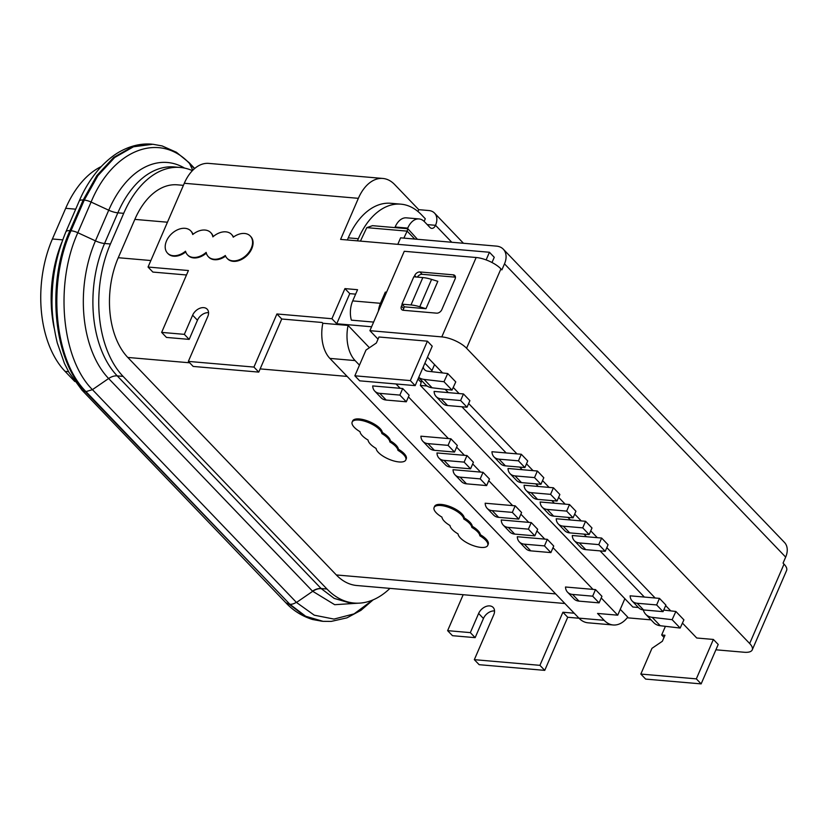<?xml version="1.0" encoding="UTF-8"?>
<svg xmlns="http://www.w3.org/2000/svg" width="828" height="828" viewBox="0 0 828 828"><rect width="100%" height="100%" fill="white"/><g stroke="black" fill="none" stroke-linecap="round" stroke-linejoin="round"><path stroke-width="1.24" d="M398.403 449.231A16.084 6.024 23.4 0 1 406.258 458.867L405.792 459.964A16.084 6.024 23.4 0 1 399.055 461.952A16.084 6.024 23.4 0 1 376.088 448.445A16.084 6.024 23.4 0 1 368.056 440.061A16.084 6.024 23.4 0 1 360.014 431.688A16.084 6.024 23.4 0 1 352.169 422.052A16.084 6.024 23.4 0 1 358.897 420.065A16.084 6.024 23.4 0 1 381.863 433.572L382.339 432.475A16.084 6.024 23.4 0 1 390.371 440.858A16.084 6.024 23.4 0 1 398.403 449.231L397.937 450.328A16.084 6.024 23.4 0 1 405.792 459.964M352.169 422.052L352.635 420.955A16.084 6.024 23.4 0 1 359.362 418.968A16.084 6.024 23.4 0 1 382.339 432.475M479.867 535.788A16.084 6.024 -156.6 0 0 471.836 527.415A16.084 6.024 -156.6 0 0 463.804 519.032A16.084 6.024 -156.6 0 0 440.827 505.525A16.084 6.024 -156.6 0 0 434.1 507.512A16.084 6.024 -156.6 0 0 441.955 517.138A16.084 6.024 -156.6 0 0 449.987 525.521A16.084 6.024 -156.6 0 0 458.029 533.894A16.084 6.024 -156.6 0 0 480.996 547.411A16.084 6.024 -156.6 0 0 487.723 545.424A16.084 6.024 -156.6 0 0 479.867 535.788L480.344 534.691A16.084 6.024 -156.6 0 0 472.312 526.318A16.084 6.024 -156.6 0 0 464.28 517.935A16.084 6.024 -156.6 0 0 441.303 504.428A16.084 6.024 -156.6 0 0 434.576 506.415L434.1 507.512M463.804 519.032L464.28 517.935M487.723 545.424L488.199 544.327A16.084 6.024 -156.6 0 0 480.344 534.691M463.183 594.711L447.627 630.657L470.335 632.623L478.625 613.465A9.646 6.686 136.2 0 1 489.741 605.91A9.646 6.686 136.2 0 1 493.157 607.441A9.646 6.686 136.2 0 1 493.757 614.769L474.33 659.668L479.153 664.687L544.741 670.37L539.918 665.339L562.905 612.234L574.187 613.206M208.563 312.663A9.646 6.686 -43.8 0 0 197.457 320.229L189.167 339.387L166.459 337.42L161.646 332.39L188.411 270.528L148.046 267.04L152.869 272.07L186.486 274.979M188.349 361.401L253.937 367.073L258.76 372.103L193.172 366.431L188.349 361.401L207.776 316.503A9.646 6.686 -43.8 0 0 207.176 309.175A9.646 6.686 -43.8 0 0 203.76 307.643A9.646 6.686 -43.8 0 0 192.634 315.199L197.457 320.229M227.296 258.533A16.084 11.137 -43.8 0 0 227.534 258.791A16.084 11.137 -43.8 0 0 240.161 260.116A16.084 11.137 -43.8 0 0 251.753 248.752A16.084 11.137 -43.8 0 0 250.749 236.529A16.084 11.137 -43.8 0 0 250.501 236.28M251.267 248.245A16.084 11.137 -43.8 0 0 250.273 236.021A16.084 11.137 -43.8 0 0 233.248 237.191A16.084 11.137 -43.8 0 0 231.519 234.396A16.084 11.137 -43.8 0 0 212.868 236.88A16.084 11.137 -43.8 0 0 210.726 232.606A16.084 11.137 -43.8 0 0 192.727 234.521A16.084 11.137 -43.8 0 0 190.73 230.867A16.084 11.137 -43.8 0 0 178.103 229.542A16.084 11.137 -43.8 0 0 166.511 240.917A16.084 11.137 -43.8 0 0 167.515 253.14A16.084 11.137 -43.8 0 0 185.513 251.215A16.084 11.137 -43.8 0 0 187.511 254.869A16.084 11.137 -43.8 0 0 206.151 252.385A16.084 11.137 -43.8 0 0 208.294 256.659A16.084 11.137 -43.8 0 0 225.319 255.5A16.084 11.137 -43.8 0 0 227.048 258.284A16.084 11.137 -43.8 0 0 239.685 259.619A16.084 11.137 -43.8 0 0 251.267 248.245M192.996 234.314A16.084 11.137 -43.8 0 0 191.216 231.374A16.084 11.137 -43.8 0 0 190.968 231.126M192.406 170.64A96.503 59.523 94.9 0 0 180.214 167.453A96.503 59.523 94.9 0 0 123.703 213.334L110.434 243.991A96.503 59.523 94.9 0 0 123.093 376.388L326.977 589.029A96.503 59.523 94.9 0 0 354.198 603.053A96.503 59.523 94.9 0 0 389.957 588.377M101.202 166.583A96.503 59.523 94.9 0 0 65.681 208.314L52.412 238.981A96.503 59.523 94.9 0 0 65.07 371.368L74.799 381.511M183.402 185.348L177.409 184.83A72.698 44.847 94.9 0 0 134.84 219.389L118.259 257.715A72.698 44.847 94.9 0 0 127.791 357.448L336.334 574.953A72.698 44.847 94.9 0 0 356.847 585.52L564.893 603.509M194.476 168.674L190.067 164.068C160.208 131.145 112.918 149.123 91.09 202.053L77.822 232.72C54.503 284.014 61.603 359.021 92.446 389.657L85.988 391.623C54.358 360.211 47.092 283.331 70.991 230.753L69.925 230.66A9.646 3.612 23.4 0 0 65.888 231.85L79.157 201.194A9.646 3.612 23.4 0 1 83.193 200.003L84.259 200.086L97.89 175.681L114.668 157.527L133.484 146.784L152.89 144.258L132.511 146.711L113.664 157.423L96.824 175.608L83.193 200.003L69.925 230.66C46.016 283.424 53.416 360.221 85.45 391.747L86.071 391.644M373.138 599.845L360.946 610.34L346.963 617.843L331.221 621.404L323.117 621.352L305.687 616.26L289.872 604.274L86.153 391.799M92.446 389.657L296.486 602.463L314.267 615.183L333.984 619.085L354.063 613.879L372.921 599.938M419.755 306.774A22.522 8.435 23.4 0 0 410.988 304.952L401.953 304.176L413.793 276.8L422.829 277.577A22.522 8.435 23.4 0 1 431.595 279.398L437.826 281.334L425.975 308.709L419.755 306.774L431.595 279.398M425.975 308.709L404.519 306.857L401.953 304.176M452.016 390.112L432.102 387.794L424.071 379.41L443.984 381.729L452.016 390.112L455.762 381.915L447.731 373.542L427.828 371.223A9.864 6.831 136.2 0 1 424.547 369.681A9.864 6.831 136.2 0 1 423.232 367.001M443.984 381.729L447.731 373.542M672.129 619.675L680.161 628.048L660.247 625.73L652.216 617.357L672.129 619.675L675.876 611.478L683.907 619.861L680.161 628.048M436.149 396.581L442.576 403.288A14.159 9.801 136.2 0 0 447.586 405.534L467.044 407.21L460.616 400.514L441.158 398.827A14.159 9.801 136.2 0 1 436.149 396.581A14.159 9.801 136.2 0 1 434.11 391.406L463.463 393.942L469.89 400.649L467.044 407.21M524.89 467.541L505.422 465.853A14.159 9.801 136.2 0 1 500.422 463.608L493.995 456.901A14.159 9.801 136.2 0 1 491.956 451.726L521.298 454.261L527.726 460.968L524.89 467.541L518.463 460.834L498.994 459.157A14.159 9.801 136.2 0 1 493.995 456.901M540.953 484.297L521.495 482.61A14.159 9.801 136.2 0 1 516.486 480.364L510.058 473.657A14.159 9.801 136.2 0 1 508.019 468.482L537.372 471.018L543.799 477.725L540.953 484.297L534.526 477.59L515.068 475.914A14.159 9.801 136.2 0 1 510.058 473.657M557.016 501.054L537.558 499.367A14.159 9.801 136.2 0 1 532.549 497.121L526.122 490.414A14.159 9.801 136.2 0 1 524.083 485.239L553.435 487.775L559.863 494.482L557.016 501.054L550.589 494.347L531.131 492.66A14.159 9.801 136.2 0 1 526.122 490.414M569.498 504.531L540.156 501.996A14.159 9.801 -43.8 0 0 542.195 507.171L548.622 513.877A14.159 9.801 -43.8 0 0 553.621 516.123L573.08 517.81L566.662 511.104L569.498 504.531L575.926 511.238L573.08 517.81M542.195 507.171A14.159 9.801 -43.8 0 0 547.194 509.417L566.662 511.104M585.572 521.288L556.219 518.752A14.159 9.801 -43.8 0 0 558.258 523.927L564.686 530.634A14.159 9.801 -43.8 0 0 569.695 532.88L589.153 534.567L582.726 527.86L585.572 521.288L591.989 527.995L589.153 534.567M558.258 523.927A14.159 9.801 -43.8 0 0 563.268 526.173L582.726 527.86M601.635 538.045L572.283 535.509A14.159 9.801 -43.8 0 0 574.321 540.684L580.749 547.391A14.159 9.801 -43.8 0 0 585.758 549.637L605.216 551.324L598.789 544.617L601.635 538.045L608.062 544.752L605.216 551.324M574.321 540.684A14.159 9.801 -43.8 0 0 579.331 542.93L598.789 544.617M643.594 609.957L663.052 611.644L656.635 604.937L637.167 603.26A14.159 9.801 -43.8 0 1 632.168 601.014L638.595 607.711A14.159 9.801 -43.8 0 0 643.594 609.957L637.167 603.26M663.052 611.644L665.898 605.071L659.471 598.375L656.635 604.937M553.435 487.775L550.589 494.347M537.372 471.018L534.526 477.59M521.298 454.261L518.463 460.834M463.463 393.942L460.616 400.514M402.201 304.435L401.456 306.143A4.502 3.115 -43.8 0 0 401.735 309.568A4.502 3.115 -43.8 0 0 403.329 310.283A4.502 3.115 136.2 0 1 403.712 308.492L404.447 306.784M417.353 277.111A4.502 3.115 136.2 0 1 422.166 274.306L455.452 277.183L453.216 274.834A4.502 3.115 136.2 0 1 454.81 275.548A4.502 3.115 136.2 0 1 455.089 278.974L441.821 309.631A4.502 3.115 -43.8 0 1 436.635 313.16L403.329 310.283M424.071 379.41A19.52 13.517 136.2 0 1 418.74 377.371M432.102 387.794A19.52 13.517 136.2 0 1 425.623 384.73L418.678 377.496M434.555 364.568L431.968 370.551A9.864 6.831 136.2 0 0 431.564 371.658M643.325 609.936A19.52 13.517 -43.8 0 0 645.726 614.293L653.758 622.677A19.52 13.517 -43.8 0 0 660.247 625.73M663.735 610.07L675.876 611.478M645.726 614.293A19.52 13.517 -43.8 0 0 652.216 617.357M632.168 601.014A14.159 9.801 -43.8 0 1 630.129 595.829L659.471 598.375M453.216 274.834L419.92 271.957A4.502 3.115 -43.8 0 0 414.724 275.486L414.145 276.831M701.15 683.887L718.207 644.474L713.384 639.444L696.327 678.867L701.15 683.887L645.654 679.095L640.831 674.064L651.967 648.334L662.348 641.276L664.956 635.262L661.675 634.972L665.412 626.33M378.965 336.996L427.403 341.177L410.346 380.601L354.85 375.798L365.986 350.068L376.357 343.009L378.965 336.996M599.089 602.867L578.979 601.128A14.159 9.801 136.2 0 1 573.97 598.882L567.542 592.175A14.159 9.801 136.2 0 1 565.503 587L595.508 589.598L601.935 596.305L599.089 602.867L592.662 596.17L572.552 594.432A14.159 9.801 136.2 0 1 567.542 592.175M592.662 596.17L595.508 589.598M386.179 400.048L406.3 401.797L399.872 395.091L379.752 393.352L386.179 400.048A14.159 9.801 -43.8 0 1 381.17 397.802L374.742 391.106A14.159 9.801 -43.8 0 0 379.752 393.352M406.3 401.797L409.135 395.225L402.708 388.518L399.872 395.091M434.379 450.318L454.5 452.067L448.072 445.361L427.952 443.622L434.379 450.318A14.159 9.801 -43.8 0 1 429.37 448.072L422.942 441.376A14.159 9.801 -43.8 0 0 427.952 443.622M454.5 452.067L457.335 445.495L450.908 438.788L448.072 445.361M450.442 467.075L470.563 468.824L464.135 462.117L444.015 460.378L450.442 467.075A14.159 9.801 -43.8 0 1 445.443 464.829L439.016 458.132A14.159 9.801 -43.8 0 0 444.015 460.378M470.563 468.824L473.409 462.252L466.982 455.545L464.135 462.117M466.506 483.831L486.626 485.581L480.199 478.874L460.089 477.135L466.506 483.831A14.159 9.801 -43.8 0 1 461.506 481.585L455.079 474.889A14.159 9.801 -43.8 0 0 460.089 477.135M486.626 485.581L489.472 479.008L483.045 472.302L480.199 478.874M518.763 519.084L498.642 517.345A14.159 9.801 136.2 0 1 493.643 515.099L487.216 508.402A14.159 9.801 136.2 0 1 485.177 503.217L515.182 505.815L521.599 512.522L518.763 519.084L512.335 512.387L492.215 510.648A14.159 9.801 136.2 0 1 487.216 508.402M512.335 512.387L515.182 505.815M534.826 535.84L514.705 534.101A14.159 9.801 136.2 0 1 509.706 531.855L503.279 525.159A14.159 9.801 136.2 0 1 501.24 519.974L531.245 522.571L537.672 529.278L534.826 535.84L528.399 529.144L508.278 527.405A14.159 9.801 136.2 0 1 503.279 525.159M528.399 529.144L531.245 522.571M550.889 552.597L530.779 550.858A14.159 9.801 136.2 0 1 525.77 548.612L519.342 541.916A14.159 9.801 136.2 0 1 517.303 536.73L547.308 539.328L553.735 546.035L550.889 552.597L544.472 545.9L524.352 544.162A14.159 9.801 136.2 0 1 519.342 541.916M544.472 545.9L547.308 539.328M354.85 375.798L359.662 380.828L415.17 385.631L432.226 346.207L427.403 341.177M410.346 380.601L415.17 385.631M644.339 597.06L600.052 550.868M586.493 536.741L583.988 534.112M570.43 519.984L567.915 517.365M554.367 503.227L551.852 500.609M538.293 486.471L535.788 483.852M522.23 469.714L519.715 467.095M506.167 452.957L461.879 406.765M448.321 392.638L445.133 389.305M427.124 386.003L420.355 385.413L421.638 380.58M638.378 607.493L632.82 607.007L420.355 385.413M655.134 597.992L606.82 547.608M597.298 537.672L590.757 530.851M581.235 520.915L574.694 514.095M565.162 504.159L558.621 497.338M549.099 487.402L542.557 480.582M533.035 470.646L526.494 463.825M516.962 453.889L468.648 403.505M459.126 393.569L453.237 387.432M696.327 678.867L640.831 674.064M483.045 472.302L453.04 469.704A14.159 9.801 -43.8 0 0 455.079 474.889M466.982 455.545L436.977 452.947A14.159 9.801 -43.8 0 0 439.016 458.132M450.908 438.788L420.903 436.19A14.159 9.801 -43.8 0 0 422.942 441.376M402.708 388.518L372.704 385.931A14.159 9.801 -43.8 0 0 374.742 391.106M378.034 339.149L369.909 330.672L441.8 336.892A19.303 7.235 23.4 0 1 466.578 348.257L500.93 268.872L501.892 269.876L504.5 263.853A19.303 13.362 -43.8 0 0 503.3 249.187A19.303 13.362 -43.8 0 0 496.469 246.123L400.607 237.833L397.792 244.343M369.909 330.672L404.261 251.288L476.152 257.508A19.303 7.235 23.4 0 1 500.93 268.872M664.015 637.415L661.675 634.972M715.899 649.804L744.175 652.247A19.303 7.235 23.4 0 0 752.248 649.866A19.303 7.235 23.4 0 0 749.671 643.511L466.578 348.257M442.587 372.942L427.476 357.178M713.384 639.444L696.741 638.005L682.438 623.091M670.732 610.878L665.671 605.61M503.3 249.187L784.458 542.423A19.303 13.362 136.2 0 1 785.668 557.099L783.06 563.112L784.023 564.127A19.303 7.235 23.4 0 1 786.6 570.482L752.248 649.866M486.129 259.909L489.431 252.261L340.598 239.395L358.369 198.327A41.824 25.792 94.9 0 1 382.857 178.455A41.824 25.792 94.9 0 1 394.645 184.53L418.751 209.66L428.842 210.54A16.084 11.137 -43.8 0 1 434.524 213.096L463.463 243.266M407.821 228.725L407.138 231.136L366.783 227.638L372.496 225.671L407.821 228.725L417.436 239.292M407.138 231.136L414.735 239.054M355.636 294.147L349.768 293.64L344.945 288.61L331.914 318.728L336.737 323.748L349.768 293.64M371.596 326.77L336.737 323.748M373.625 322.082L351.372 320.157A19.303 11.902 94.9 0 1 352.707 300.906L380.456 303.307A19.303 11.902 94.9 0 0 378.365 311.121M627.231 617.791L651.056 619.861M613.206 624.985L587.983 622.801A32.168 19.841 -85.1 0 1 578.907 618.133L604.14 620.307A32.168 19.841 94.9 0 0 613.206 624.985A32.168 19.841 94.9 0 0 627.748 617.129L620.265 609.325M604.14 620.307L597.547 613.444L617.729 615.183L601.221 597.961M624.861 598.706L617.729 615.183M418.005 379.069L421.162 382.37M400.193 388.301L396.032 383.975M448.393 438.571L408.421 396.881M464.456 455.328L456.621 447.151M480.519 472.084L472.684 463.908M512.656 505.597L488.748 480.664M528.719 522.354L520.884 514.178M544.783 539.111L536.948 530.934M592.983 589.381L553.021 547.691M369.433 347.719L348.07 325.435A32.168 19.841 94.9 0 0 355.108 360.584L359.466 365.127M403.857 238.112L407.148 231.136M489.431 252.261L494.254 257.291L491.998 262.517M407.49 228.694L407.738 228.114A19.303 11.902 -85.1 0 1 419.04 218.934A19.303 11.902 -85.1 0 1 424.485 221.738L429.949 227.441A6.438 3.964 94.9 0 0 431.761 228.373A6.438 3.964 94.9 0 0 435.528 225.309A16.084 11.137 -43.8 0 0 434.524 213.096M233.455 237.036A16.084 11.137 -43.8 0 0 231.995 234.904A16.084 11.137 -43.8 0 0 231.747 234.655M213.169 236.611A16.084 11.137 -43.8 0 0 211.212 233.103A16.084 11.137 -43.8 0 0 210.964 232.854M167.763 253.378A16.084 11.137 -43.8 0 0 167.991 253.637A16.084 11.137 -43.8 0 0 185.731 251.929M187.759 255.107A16.084 11.137 -43.8 0 0 187.987 255.366A16.084 11.137 -43.8 0 0 206.338 253.151M208.542 256.908A16.084 11.137 -43.8 0 0 208.78 257.166A16.084 11.137 -43.8 0 0 225.589 256.152M386.2 293.029L385.31 292.108L386.552 292.212M380.456 303.307L385.31 292.108M344.945 288.61L357.561 289.707L352.707 300.906M360.439 241.103L366.783 227.638M417.964 211.492L418.751 209.66M357.427 240.844L358.348 238.723A72.698 44.847 94.9 0 1 400.928 204.164A72.698 44.847 94.9 0 1 421.431 214.731L425.292 218.747L424.143 221.397M419.04 218.934L406.424 217.847A19.303 11.902 94.9 0 0 395.122 227.017L394.873 227.607M161.646 332.39L184.344 334.357L189.167 339.387M184.344 334.357L192.634 315.199M253.937 367.073L276.914 313.967L331.914 318.728M578.907 618.133L329.875 358.4A32.168 19.841 -85.1 0 1 322.837 323.262L322.102 322.485L281.737 318.997L258.76 372.103M281.737 318.997L276.914 313.967M381.863 433.572A16.084 6.024 23.4 0 1 389.895 441.955A16.084 6.024 23.4 0 1 397.937 450.328M322.837 323.262L348.07 325.435M579.01 618.237L567.718 617.264L544.741 670.37M567.718 617.264L562.905 612.234M539.918 665.339L474.33 659.668M478.625 613.465L483.438 618.495A9.646 6.686 136.2 0 1 494.544 610.929M470.335 632.623L475.148 637.653L452.45 635.687L447.627 630.657M483.438 618.495L475.148 637.653M358.369 198.327L184.302 183.278A41.824 25.792 -85.1 0 1 208.791 163.395L382.857 178.455M184.302 183.278L148.046 267.04M347.336 239.975L348.971 236.208M348.981 236.218A72.698 44.847 -85.1 0 1 390.837 203.284L400.928 204.164M471.836 527.415L472.312 526.318M389.895 441.955L390.371 440.858M180.214 167.453L174.346 166.946A96.503 59.523 94.9 0 0 117.835 212.827A12.865 4.823 -156.6 0 1 108.727 210.208L91.09 202.053A9.646 3.612 23.4 0 0 84.259 200.086L70.991 230.753A9.646 3.612 23.4 0 1 77.822 232.72L95.458 240.865L108.727 210.208A100.343 61.893 -85.1 0 1 184.592 168.105M123.093 376.388L117.234 375.881L321.119 588.522L326.977 589.029M68.569 371.668L65.07 371.368M358.866 603.157L334.688 604.699L312.508 591.161A12.865 8.911 -43.8 0 1 321.119 588.522L334.181 598.396L348.453 602.556L354.198 603.053M192.789 170.257L189.188 162.733L176.416 152.269L162.122 145.935L152.932 144.269M65.888 231.85C57.204 252.944 52.619 274.192 52.143 295.606C51.419 309.682 53.127 325.435 57.267 342.864L64.47 363.492L68.962 372.383L81.962 390.123L85.45 391.747L289.872 604.274A9.646 6.665 -43.9 0 0 296.32 602.277M81.962 390.133L285.846 602.763L289.179 604.212L304.901 616.187L323.117 621.352M321.254 588.667A12.865 8.901 -44.1 0 0 312.673 591.327L296.486 602.463M312.508 591.161L108.623 378.52A100.343 61.893 -85.1 0 1 95.458 240.865A12.865 4.823 -156.6 0 0 104.566 243.484A96.503 59.523 94.9 0 0 117.234 375.881A12.865 8.911 136.2 0 0 108.623 378.52L92.446 389.646M189.188 162.733L194.704 168.477M75.69 209.184L65.681 208.314M54.172 328.095A96.503 59.523 -85.1 0 1 61.769 242.428M62.68 239.861L52.412 238.981M123.703 213.334L117.835 212.827L104.566 243.484L110.434 243.991M410.988 304.952L422.829 277.577M447.586 405.534L441.158 398.827M505.422 465.853L498.994 459.157M521.495 482.61L515.068 475.914M537.558 499.367L531.131 492.66M553.621 516.123L547.194 509.417M569.695 532.88L563.268 526.173M585.758 549.637L579.331 542.93M422.166 274.306L419.92 271.957M416.184 277.007L414.724 275.486M403.712 308.492L401.456 306.143M572.552 594.432L578.979 601.128M492.215 510.648L498.642 517.345M508.278 527.405L514.705 534.101M524.352 544.162L530.779 550.858M424.888 363.171L431.968 370.551M441.8 336.892L476.152 257.508M784.023 564.127L749.671 643.511M785.668 557.099L504.5 263.853M451.777 242.262L435.528 225.309L427.227 224.595M407.738 228.114L395.122 227.017M347.149 376.419L260.147 368.895M189.695 362.799L127.791 357.448M336.334 574.953L555.691 593.914M355.108 360.584L329.875 358.4M358.348 238.723L348.257 237.853M167.453 222.214L134.84 219.389M118.259 257.715L150.862 260.53M285.846 602.774C290.607 607.897 299.353 615.442 312.632 619.51L322.237 621.279M79.157 201.194C84.601 188.308 91.918 176.809 101.099 166.697C110.59 156.802 117.679 152.766 121.167 150.924C131.528 145.5 141.805 143.254 152.01 144.186"/></g></svg>
